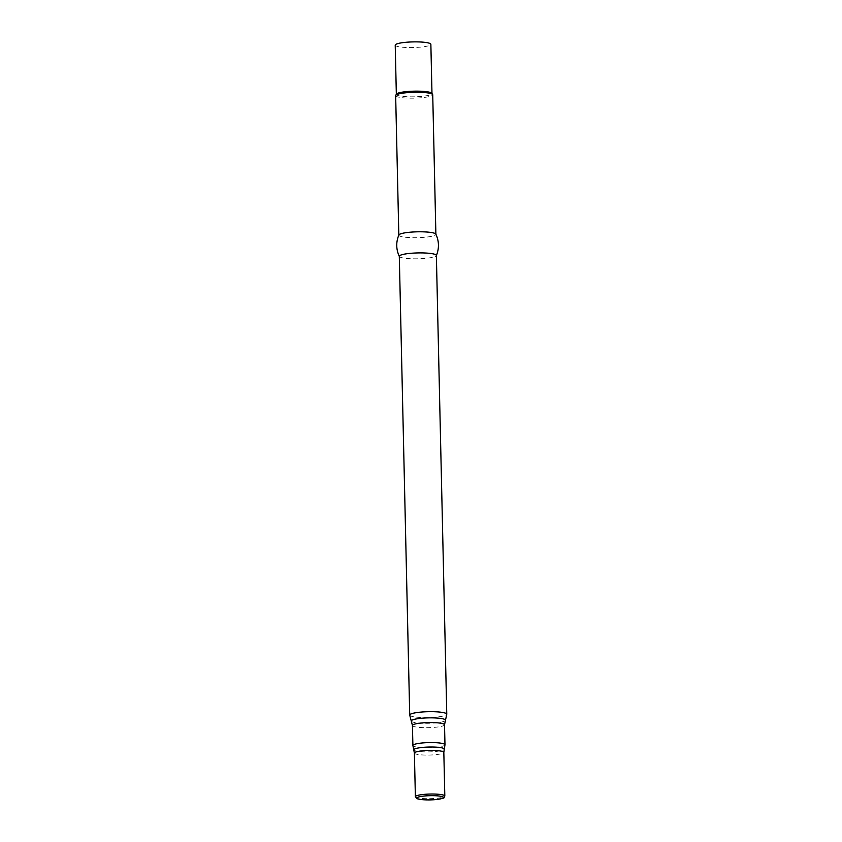 <?xml version="1.0" encoding="UTF-8"?>
<svg xmlns="http://www.w3.org/2000/svg" width="842" height="842" viewBox="0 0 842 842"><rect width="100%" height="100%" fill="white"/><g stroke="black" fill="none" stroke-linecap="round" stroke-linejoin="round"><path stroke-width="0.63" stroke-dasharray="4.21 3.16" d="M399.297 256.284A18.535 2.936 178.7 0 0 399.361 256.494A18.535 2.936 178.7 0 0 426.61 258.252A18.535 2.936 178.7 0 0 436.324 255.652A18.535 2.936 178.7 0 0 436.367 255.442M398.866 234.95A18.535 2.936 178.7 0 0 398.824 235.171A18.535 2.936 178.7 0 0 426.136 237.139A18.535 2.936 178.7 0 0 435.882 234.329A18.535 2.936 178.7 0 0 435.83 234.118M395.656 95.63A18.535 2.936 178.7 0 0 422.968 97.598A18.535 2.936 178.7 0 0 432.725 94.788M396.414 94.136A17.819 2.821 178.7 0 0 396.34 94.399A17.819 2.821 178.7 0 0 422.6 96.283A17.819 2.821 178.7 0 0 431.978 93.588A17.819 2.821 178.7 0 0 431.893 93.325M395.224 45.131A17.819 2.821 178.7 0 0 421.484 47.026A17.819 2.821 178.7 0 0 430.862 44.321M414.39 753.074A14.724 2.326 178.7 0 0 436.082 754.632A14.724 2.326 178.7 0 0 443.829 752.401M415.38 796.711A14.724 2.326 178.7 0 0 437.072 798.269A14.724 2.326 178.7 0 0 444.818 796.037M413.78 749.948A15.293 2.421 178.7 0 0 436.282 751.432A15.293 2.421 178.7 0 0 444.302 749.254M412.896 745.496A16.04 2.537 178.7 0 0 436.535 747.201A16.04 2.537 178.7 0 0 444.976 744.77M412.443 725.488A16.04 2.537 178.7 0 0 436.082 727.193A16.04 2.537 178.7 0 0 444.523 724.762M411.317 721.184A17.124 2.705 178.7 0 0 436.493 722.794A17.124 2.705 178.7 0 0 445.45 720.415M409.717 715.058A18.535 2.936 178.7 0 0 437.03 717.026A18.535 2.936 178.7 0 0 446.776 714.216"/><path stroke-width="1.26" d="M409.717 715.058A18.535 2.936 178.7 0 1 419.463 712.248A18.535 2.936 178.7 0 1 446.776 714.216L436.367 255.442A18.535 2.936 178.7 0 0 409.054 253.474A18.535 2.936 178.7 0 0 399.297 256.284L409.717 715.058L412.443 725.488L412.896 745.496L414.39 753.074L415.38 796.711L417.158 798.732L419.863 799.384C426.294 800.279 433.977 799.847 436.545 799.5C447.481 797.563 442.787 798.184 444.818 796.037A14.724 2.326 178.7 0 0 423.126 794.48A14.724 2.326 178.7 0 0 415.38 796.711M436.324 255.652C439.303 248.401 439.145 241.222 435.83 234.118A18.535 2.936 178.7 0 0 408.57 232.36A18.535 2.936 178.7 0 0 398.866 234.95C395.887 242.201 396.045 249.39 399.361 256.494M435.882 234.223L432.725 94.788A18.535 2.936 178.7 0 0 432.63 94.525A18.535 2.936 178.7 0 0 405.412 92.82A18.535 2.936 178.7 0 0 395.729 95.356A18.535 2.936 178.7 0 0 395.656 95.63L398.824 235.065M432.63 94.525L431.893 93.325A17.819 2.821 178.7 0 0 405.718 91.694A17.819 2.821 178.7 0 0 396.414 94.136L395.729 95.356M431.978 93.451L430.862 44.321A17.819 2.821 178.7 0 0 404.602 42.426A17.819 2.821 178.7 0 0 395.224 45.131L396.34 94.262M446.776 714.216L444.523 724.762L444.976 744.77L443.829 752.401A14.724 2.326 178.7 0 0 422.137 750.843A14.724 2.326 178.7 0 0 414.39 753.074M423.831 796.069A13.293 2.105 178.7 0 0 418.421 799.037A13.293 2.105 178.7 0 0 436.43 799.5A13.293 2.105 178.7 0 0 441.839 796.521A13.293 2.105 178.7 0 0 423.831 796.069M444.302 749.254A15.293 2.421 178.7 0 0 437.219 747.233A15.293 2.421 178.7 0 0 421.789 747.496A15.293 2.421 178.7 0 0 413.78 749.948M444.976 744.77A16.04 2.537 178.7 0 0 421.337 743.065A16.04 2.537 178.7 0 0 412.896 745.496M444.523 724.762A16.04 2.537 178.7 0 0 420.884 723.057A16.04 2.537 178.7 0 0 412.443 725.488M445.45 720.415A17.124 2.705 178.7 0 0 437.714 718.11A17.124 2.705 178.7 0 0 420.274 718.373A17.124 2.705 178.7 0 0 411.317 721.184M443.829 752.401L444.818 796.037"/></g></svg>
